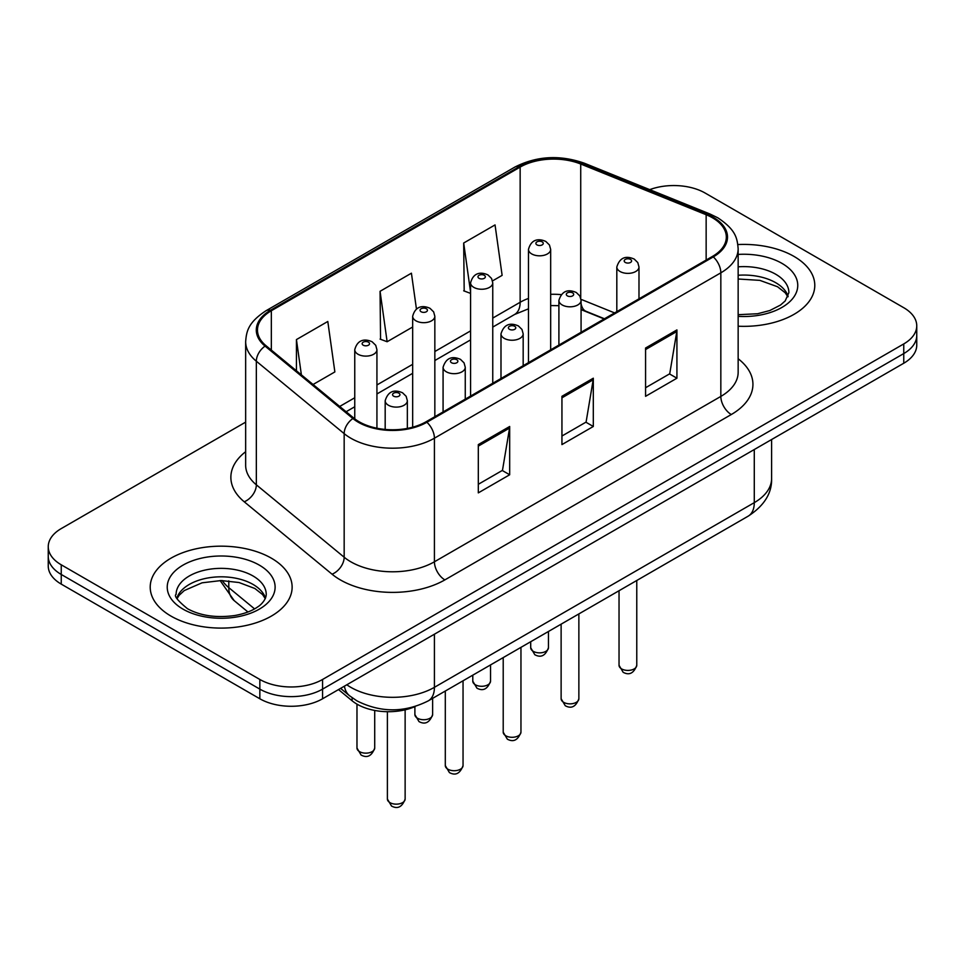 <?xml version="1.0" encoding="UTF-8"?>
<svg xmlns="http://www.w3.org/2000/svg" width="965" height="965" viewBox="0 0 965 965"><rect width="100%" height="100%" fill="white"/><g stroke="black" fill="none" stroke-linecap="round" stroke-linejoin="round"><path stroke-width="1.45" d="M604.15 318.945L582.088 310.03A59.13 34.137 0 0 0 581.075 309.632M415.336 706.464A44.354 25.609 180 0 1 352.116 700.783L338.51 689.577M794.002 256.413A70.964 40.964 0 0 0 737.863 244.555A70.964 40.964 0 0 1 794.002 256.413A70.964 40.964 0 0 1 814.786 285.387A70.964 40.964 0 0 0 794.002 256.413M271.346 558.168A70.964 40.964 0 0 0 194.013 549.29A70.964 40.964 0 0 0 150.214 587.13A70.964 40.964 0 0 0 170.998 616.104A70.964 40.964 0 0 0 248.331 624.982A70.964 40.964 0 0 0 292.13 587.13A70.964 40.964 0 0 0 271.346 558.168A70.964 40.964 0 0 0 194.013 549.29A70.964 40.964 0 0 0 150.214 587.13A70.964 40.964 0 0 0 170.998 616.104A70.964 40.964 0 0 0 248.331 624.982A70.964 40.964 0 0 0 292.13 587.13A70.964 40.964 0 0 0 271.346 558.168M712.472 217.788A47.309 27.31 180 0 1 726.319 237.101A47.309 27.31 180 0 1 712.472 256.413L426.048 421.777A47.309 27.31 180 0 1 353.853 418.122L266.026 345.711A47.309 27.31 180 0 1 257.474 330.054A47.309 27.31 180 0 1 271.334 310.742L520.147 167.09A47.309 27.31 180 0 1 580.725 164.026L706.151 214.725A47.309 27.31 180 0 1 712.472 217.788M713.304 217.306A48.491 27.997 0 0 0 706.826 214.17L581.413 163.471A48.491 27.997 0 0 0 519.315 166.607L270.49 310.26A48.491 27.997 0 0 0 265.061 346.109L352.888 418.52A48.491 27.997 0 0 0 426.892 422.26L713.304 256.895A48.491 27.997 0 0 0 713.304 217.306M245.653 422.127L61.241 528.591A44.354 25.609 0 0 0 48.25 546.697L48.25 566.009A44.354 25.609 0 0 0 61.241 584.115L259.85 698.781L259.85 689.131A44.354 25.609 0 0 0 322.563 689.131L903.759 353.576A44.354 25.609 0 0 0 916.75 335.47A44.354 25.609 0 0 1 903.759 353.576L322.563 689.131A44.354 25.609 0 0 1 259.85 689.131L61.241 574.465L259.85 689.131L259.85 679.469A44.354 25.609 0 0 0 322.563 679.469L903.759 343.926A44.354 25.609 0 0 0 916.75 325.82A44.354 25.609 0 0 0 903.759 307.714L705.15 193.048A44.354 25.609 0 0 0 649.722 189.647M48.25 556.359A44.354 25.609 0 0 0 61.241 574.465A44.354 25.609 0 0 1 48.25 556.359M478.314 444.588L478.314 492.874L509.677 474.768L509.677 426.482L478.314 444.588M478.314 484.297L502.476 470.353L509.556 428.086A11.821 6.827 -120 0 0 509.677 426.482M502.258 470.486L509.677 474.768M645.573 348.027L645.573 396.313L676.923 378.208L676.923 329.921L645.573 348.027M645.573 387.737L669.722 373.793L676.803 331.526A11.821 6.827 -120 0 0 676.923 329.921M669.505 373.925L676.923 378.208M561.944 396.301L561.944 444.588L593.306 426.482L593.306 378.208L561.944 396.301M561.944 436.023L586.093 422.079L593.173 379.8A11.821 6.827 -120 0 0 593.306 378.208M585.888 422.2L593.306 426.482M738.153 326.218A70.964 40.964 0 0 0 814.786 285.387A70.964 40.964 0 0 1 738.153 326.218M48.25 546.697A44.354 25.609 0 0 0 61.241 564.802L259.85 679.469M492.524 280.899L502.126 275.363L495.045 224.917L463.683 243.011L464.189 291.008M313.07 384.504L334.867 371.923L327.798 321.478L296.436 339.584L296.436 370.777M416.446 309.029L411.416 273.192L380.065 291.297L380.56 339.282M380.065 291.297L387.134 341.743L412.67 327.002M387.134 341.743L380.065 339.101M470.582 293.396L463.683 290.815M463.683 243.011L470.582 292.13M296.436 339.584L301.382 374.866M259.85 698.781A44.354 25.609 0 0 0 322.563 698.781L903.759 363.238A44.354 25.609 0 0 0 916.75 345.132L916.75 325.82M352.116 697.743L352.116 700.783M738.153 358.751A73.919 42.677 180 0 1 731.289 414.528L444.865 579.893A14.789 8.54 60 0 1 434.419 561.787L720.831 396.422A59.13 34.137 0 0 0 738.153 372.285L738.153 248.693A59.13 34.137 180 0 1 720.831 272.83A14.789 8.54 -120 0 0 713.304 256.895M444.865 579.893A73.919 42.677 180 0 1 340.343 579.893A73.919 42.677 180 0 1 332.056 574.199L244.229 501.788A73.919 42.677 180 0 1 245.653 451.704M350.79 561.787A59.13 34.137 0 0 0 434.419 561.787L434.419 438.194A59.13 34.137 180 0 1 344.167 433.635L256.34 361.224A59.13 34.137 180 0 1 245.653 341.634L245.653 465.239A59.13 34.137 0 0 0 256.34 484.816L344.167 557.227A59.13 34.137 0 0 0 350.79 561.787M738.153 248.693C737.2 238.524 736.259 230.08 717.767 217.776L709.999 214.013A14.789 6.924 112 0 0 706.826 214.17M709.999 214.013L584.573 163.302C560.086 154.641 536.842 155.896 514.852 167.078A14.789 8.54 60 0 1 519.315 166.607M270.49 310.26A14.789 8.54 -120 0 0 266.026 310.73C248.102 322.491 246.473 331.333 245.653 341.634M265.061 346.109A14.789 9.891 129.5 0 0 256.34 361.224L256.34 484.816A14.789 9.891 -50.5 0 1 244.229 501.788M584.573 163.302A14.789 6.924 112 0 0 581.413 163.471M352.888 418.52A14.789 9.891 129.5 0 0 344.167 433.635L344.167 557.227A14.789 9.891 -50.5 0 1 332.056 574.199M426.892 422.26A14.789 8.54 60 0 1 434.419 438.194L720.831 272.83L720.831 396.422A14.789 8.54 60 0 0 731.289 414.528M322.563 679.469L322.563 698.781M903.759 343.926L903.759 363.238M61.241 564.802L61.241 584.115M271.334 310.742L271.334 350.09M706.151 214.725L706.151 260.055M580.725 164.026L580.725 297.98M614.609 312.913L581.014 299.331M561.099 294.615A47.309 27.31 0 0 0 550.665 294.325M528.482 298.438A47.309 27.31 0 0 0 520.147 302.274L492.753 318.088M520.147 167.09L520.147 302.274A26.61 15.368 60 0 1 514.635 314.457L492.753 327.087M470.582 330.886L434.841 351.525M412.67 364.324L376.929 384.963M354.758 397.761L339.692 406.458M604.476 318.764L586.02 311.297A26.61 12.461 -68 0 1 581.075 303.553M561.944 397.833L593.173 379.8M645.573 349.559L676.803 331.526M478.314 446.119L509.556 428.086M346.821 684.788A59.13 34.137 0 0 0 350.79 687.321A59.13 34.137 0 0 0 434.419 687.321L754.28 502.644A59.13 34.137 0 0 0 771.602 478.507C772.036 493.175 764.22 505.732 748.152 516.178L428.291 700.855A29.565 17.068 60 0 0 434.419 687.321L434.419 634.21M754.28 449.533L754.28 502.644A29.565 17.068 60 0 1 748.152 516.178M344.421 686.163A29.565 19.77 129.5 0 0 349.571 695.777L340.597 688.371M222.215 580.568A59.13 34.137 0 0 0 228.789 587.637L228.789 580.906M247.945 611.991L234.206 600.652A29.565 19.77 129.5 0 1 228.789 587.637L254.567 608.879M636.767 665.295C633.848 673.268 629.313 675.609 623.161 672.303L619.035 665.295A8.866 5.127 0 0 0 621.629 668.914A8.866 5.127 0 0 0 631.303 670.024A8.866 5.127 0 0 0 636.767 665.295L636.767 580.484M620.061 271.503A11.085 6.405 180 0 1 616.816 266.979C619.651 257.872 625.453 255.243 634.21 259.066L637.793 262.577L638.987 266.979A11.085 6.405 180 0 1 632.147 272.89A11.085 6.405 180 0 1 620.061 271.503M630.519 259.428A3.691 2.135 0 0 0 625.284 259.428A3.691 2.135 0 0 0 625.284 262.444A3.691 2.135 0 0 0 630.519 262.444A3.691 2.135 0 0 0 630.519 259.428M533.307 651.351A8.866 5.127 0 0 0 542.969 652.461A8.866 5.127 0 0 0 548.446 647.732C545.527 655.705 540.991 658.046 534.827 654.74L530.702 647.732A8.866 5.127 0 0 0 533.307 651.351M550.665 349.837L550.665 249.416A11.085 6.405 180 0 1 543.814 255.327A11.085 6.405 180 0 1 531.739 253.94A11.085 6.405 180 0 1 528.482 249.416L528.482 362.635M536.962 244.881A3.691 2.135 0 0 0 542.185 244.881A3.691 2.135 0 0 0 542.185 241.865A3.691 2.135 0 0 0 536.962 241.865A3.691 2.135 0 0 0 536.962 244.881M788.14 296.339A45.053 26.019 0 0 0 775.691 282.685A45.053 26.019 0 0 0 738.153 275.266M738.153 314.699L757.585 313.746L769.841 310.525L780.528 305.036L785.196 300.935L788.888 292.624A45.053 26.019 0 0 0 775.691 274.229A45.053 26.019 0 0 0 738.153 266.822M738.153 316.351A53.931 31.133 0 0 0 792.494 298.8A53.931 31.133 0 0 0 781.964 263.373A53.931 31.133 0 0 0 738.153 254.422M578.867 698.732C575.936 706.706 571.401 709.046 565.249 705.729L561.123 698.732A8.866 5.127 0 0 0 563.717 702.351A8.866 5.127 0 0 0 573.391 703.461A8.866 5.127 0 0 0 578.867 698.732L578.867 613.921M562.149 304.94A11.085 6.405 180 0 1 558.904 300.404C561.739 291.309 567.541 288.68 576.298 292.504L579.881 296.002L581.075 300.404A11.085 6.405 180 0 1 574.235 306.327A11.085 6.405 180 0 1 562.149 304.94M572.607 292.865A3.691 2.135 0 0 0 567.384 292.865A3.691 2.135 0 0 0 567.384 295.881A3.691 2.135 0 0 0 572.607 295.881A3.691 2.135 0 0 0 572.607 292.865M520.955 732.158C518.036 740.143 513.489 742.471 507.337 739.166L503.211 732.158A8.866 5.127 0 0 0 505.805 735.788A8.866 5.127 0 0 0 515.479 736.898A8.866 5.127 0 0 0 520.955 732.158L520.955 647.358M504.237 338.365A11.085 6.405 180 0 1 500.992 333.842C503.827 324.747 509.629 322.105 518.386 325.929L521.969 329.439L523.175 333.842A11.085 6.405 180 0 1 516.323 339.752A11.085 6.405 180 0 1 504.237 338.365M514.695 326.303A3.691 2.135 0 0 0 509.472 326.303A3.691 2.135 0 0 0 509.472 329.318A3.691 2.135 0 0 0 514.695 329.318A3.691 2.135 0 0 0 514.695 326.303M463.043 765.595C460.124 773.568 455.589 775.908 449.437 772.603L445.299 765.595A8.866 5.127 0 0 0 447.905 769.214A8.866 5.127 0 0 0 457.567 770.323A8.866 5.127 0 0 0 463.043 765.595L463.043 680.795M446.337 371.802A11.085 6.405 180 0 1 443.08 367.279C445.914 358.184 451.717 355.542 460.486 359.366L464.056 362.876L465.263 367.279A11.085 6.405 180 0 1 458.411 373.19A11.085 6.405 180 0 1 446.337 371.802M456.783 359.728A3.691 2.135 0 0 0 451.56 359.728A3.691 2.135 0 0 0 451.56 362.756A3.691 2.135 0 0 0 456.783 362.756A3.691 2.135 0 0 0 456.783 359.728M405.131 799.032C402.212 807.005 397.677 809.346 391.525 806.04L387.387 799.032A8.866 5.127 0 0 0 389.993 802.651A8.866 5.127 0 0 0 399.655 803.761A8.866 5.127 0 0 0 405.131 799.032L405.131 709.83M388.425 405.24A11.085 6.405 180 0 1 385.18 400.716C388.002 391.609 393.804 388.979 402.574 392.803L406.144 396.313L407.351 400.716A11.085 6.405 180 0 1 400.499 406.627A11.085 6.405 180 0 1 388.425 405.24M398.871 393.165A3.691 2.135 0 0 0 393.648 393.165A3.691 2.135 0 0 0 393.648 396.181A3.691 2.135 0 0 0 398.871 396.181A3.691 2.135 0 0 0 398.871 393.165M475.395 684.788A8.866 5.127 0 0 0 485.057 685.898A8.866 5.127 0 0 0 490.534 681.169C487.615 689.143 483.079 691.483 476.927 688.166L472.79 681.169A8.866 5.127 0 0 0 475.395 684.788M492.753 383.262L492.753 282.841A11.085 6.405 180 0 1 485.902 288.764A11.085 6.405 180 0 1 473.827 287.377A11.085 6.405 180 0 1 470.582 282.841L470.582 396.072M479.05 278.318A3.691 2.135 0 0 0 484.273 278.318A3.691 2.135 0 0 0 484.273 275.302A3.691 2.135 0 0 0 479.05 275.302A3.691 2.135 0 0 0 479.05 278.318M417.483 718.225A8.866 5.127 0 0 0 427.145 719.335A8.866 5.127 0 0 0 432.622 714.595C429.702 722.58 425.167 724.908 419.015 721.603L414.89 714.595A8.866 5.127 0 0 0 417.483 718.225M434.841 416.699L434.841 316.279A11.085 6.405 180 0 1 428.002 322.189A11.085 6.405 180 0 1 415.915 320.802A11.085 6.405 180 0 1 412.67 316.279L412.67 427.193M421.138 311.755A3.691 2.135 0 0 0 426.361 311.755A3.691 2.135 0 0 0 426.361 308.74A3.691 2.135 0 0 0 421.138 308.74A3.691 2.135 0 0 0 421.138 311.755M359.571 751.651A8.866 5.127 0 0 0 369.233 752.76A8.866 5.127 0 0 0 374.709 748.032C371.79 756.017 367.255 758.345 361.103 755.04L356.978 748.032A8.866 5.127 0 0 0 359.571 751.651M376.929 428.231L376.929 349.716A11.085 6.405 180 0 1 370.09 355.627A11.085 6.405 180 0 1 358.003 354.239A11.085 6.405 180 0 1 354.758 349.716L354.758 418.846M363.226 345.193A3.691 2.135 0 0 0 368.461 345.193A3.691 2.135 0 0 0 368.461 342.177A3.691 2.135 0 0 0 363.226 342.177A3.691 2.135 0 0 0 363.226 345.193M265.484 598.095A45.053 26.019 0 0 0 253.035 584.428A45.053 26.019 0 0 0 207.801 577.987A45.053 26.019 0 0 0 176.86 598.095M253.035 575.984A45.053 26.019 0 0 0 203.929 570.339A45.053 26.019 0 0 0 176.113 594.38C173.748 595.767 177.536 600.544 187.475 608.71C200.467 615.815 216.293 618.082 234.929 615.501C244.64 613.716 252.287 610.809 257.872 606.792C260.586 605.272 266.171 599.772 266.231 594.38A45.053 26.019 0 0 0 253.035 575.984M183.036 609.156A53.931 31.133 0 0 0 259.308 609.156A53.931 31.133 0 0 0 259.308 565.116A53.931 31.133 0 0 0 183.036 565.116A53.931 31.133 0 0 0 183.036 609.156M514.852 167.078L266.026 310.73M586.02 311.297L581.075 309.524M558.904 305.664L550.665 305.567M528.482 308.824L514.635 314.457M470.582 339.885L434.841 360.524M412.67 373.322L376.929 393.961M354.758 406.76L346.121 411.741M428.291 700.855C404.504 712.809 380.705 712.809 356.917 700.855L349.571 695.777M771.602 478.507L771.602 439.533M234.206 600.652L220.129 580.568M619.035 665.295L619.035 590.725M616.816 311.635L616.816 266.979M638.987 298.836L638.987 266.979M548.446 647.732L548.446 631.484M550.665 249.416L549.459 245.014L545.888 241.503C541.329 239.32 531.775 237.04 528.482 249.416M530.702 647.732L530.702 641.725M787.923 296.846L785.196 292.769L777.525 286.738L759.853 280.369L738.153 279.006M561.123 698.732L561.123 624.162M558.904 345.072L558.904 300.404M581.075 332.274L581.075 300.404M503.211 732.158L503.211 657.599M500.992 378.509L500.992 333.842M523.175 365.699L523.175 333.842M445.299 765.595L445.299 691.037M443.08 411.934L443.08 367.279M465.263 399.136L465.263 367.279M387.387 799.032L387.387 711.7M385.18 429.437L385.18 400.716M407.351 428.412L407.351 400.716M490.534 681.169L490.534 664.921M492.753 282.841L491.547 278.439L487.976 274.941C483.417 272.745 473.863 270.477 470.582 282.841M472.79 681.169L472.79 675.162M432.622 714.595L432.622 698.358M434.841 316.279L433.647 311.876L430.064 308.366C425.505 306.182 415.951 303.903 412.67 316.279M414.89 714.595L414.89 706.657M374.709 748.032L374.709 710.445M376.929 349.716L375.735 345.313L372.152 341.803C367.593 339.62 358.039 337.34 354.758 349.716M356.978 748.032L356.978 704.148M265.266 598.602L262.54 594.524L254.869 588.493L239.018 582.522L221.13 580.556L202.071 582.812L184.279 590.556L179.128 595.321L177.078 598.602"/></g></svg>
